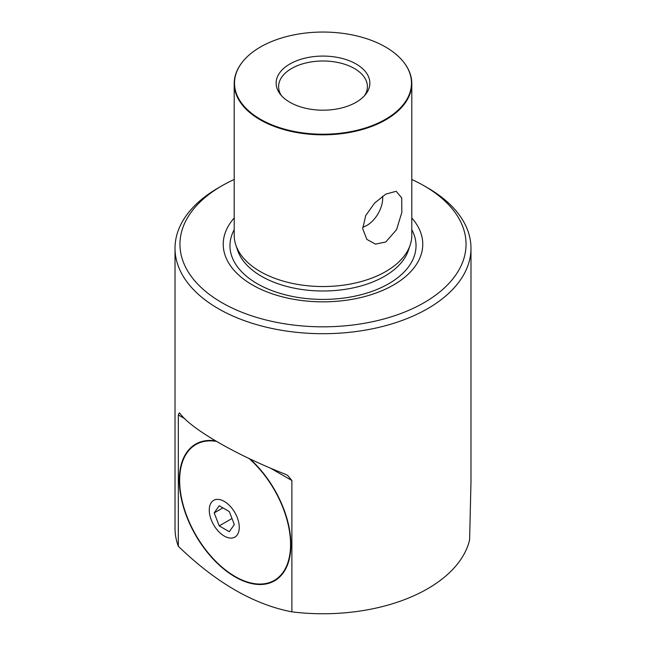 <?xml version="1.0" encoding="UTF-8"?>
<svg xmlns="http://www.w3.org/2000/svg" width="646" height="646" viewBox="0 0 646 646"><rect width="100%" height="100%" fill="white"/><g stroke="black" fill="none" stroke-linecap="round" stroke-linejoin="round"><path stroke-width="0.97" d="M234.207 179.483A143.049 82.591 0 0 0 221.853 185.838A143.049 82.591 0 0 0 221.853 302.635A143.049 82.591 0 0 0 424.147 302.635A143.049 82.591 0 0 0 424.156 185.838A143.049 82.591 0 0 0 411.793 179.483M424.156 185.838L427.644 187.849A147.982 85.433 180 0 1 470.982 248.266A147.982 85.433 180 0 1 427.636 308.675A147.982 85.433 180 0 1 266.37 327.199A147.982 85.433 180 0 1 175.018 248.266A147.982 85.433 180 0 1 218.356 187.849A147.982 85.433 180 0 1 218.364 187.849L221.844 185.838A143.049 82.591 0 0 0 221.844 185.838L218.356 187.849M209.264 510.074A21.213 12.25 -120 0 0 224.259 536.051A21.213 12.25 -120 0 0 239.262 527.386A21.213 12.25 -120 0 0 224.259 501.409A21.213 12.25 -120 0 0 209.264 510.074M216.45 441.396A78.432 45.285 -120 0 0 195.891 444.545A78.432 45.285 -120 0 0 179.645 480.454A78.432 45.285 -120 0 0 213.883 559.379A78.432 45.285 -120 0 0 274.316 580.391A78.432 45.285 -120 0 0 290.563 544.489A78.432 45.285 -120 0 0 248.896 458.41M274.316 580.391L275.713 579.591A78.432 45.285 -120 0 0 281.47 575.11M249.905 458.886A78.925 45.567 60 0 1 274.566 580.819A78.925 45.567 60 0 1 235.104 576.91A78.925 45.567 60 0 1 183.545 507.36A78.925 45.567 60 0 1 195.641 444.117A78.925 45.567 60 0 1 215.465 440.814M196.344 443.729A78.925 45.567 -120 0 0 190.134 449.027M175.018 248.266L175.018 528.323A147.982 85.433 0 0 0 178.328 546.29C216.022 582.692 253.878 604.543 291.879 611.851A147.982 85.433 0 0 0 427.636 588.74A147.982 85.433 0 0 0 469.602 539.951L470.982 481.956L470.982 248.266M411.793 83.56L411.793 235.273A88.793 51.26 180 0 1 410.178 244.987A88.793 51.26 180 0 1 385.783 271.522A88.793 51.26 180 0 1 260.217 271.522A88.793 51.26 180 0 1 235.822 244.987A88.793 51.26 180 0 1 234.207 235.273L234.207 83.56A88.793 51.26 0 0 0 260.217 119.809A88.793 51.26 0 0 0 385.783 119.809A88.793 51.26 0 0 0 411.793 83.56A88.793 51.26 0 0 0 404.057 62.638A88.793 51.26 0 0 0 403.911 62.452M234.207 217.977A99.759 57.599 0 0 0 252.457 284.967A99.759 57.599 0 0 0 381.729 290.797A99.759 57.599 0 0 0 411.793 217.977M385.783 194.123L396.184 191.281L401.715 197.87L401.828 212.421L396.563 229.661L385.783 241.984L375.455 244.131L366.863 239.391L362.721 228.732L365.717 215.562L374.567 203.11L385.783 194.123M356.132 64.002A46.859 27.051 0 0 0 296.425 60.853A46.859 27.051 0 0 0 280.219 94.179A46.859 27.051 0 0 0 289.868 102.262A46.859 27.051 0 0 0 365.781 94.179A46.859 27.051 0 0 0 356.132 64.002M364.562 95.632A44.396 25.63 0 0 0 367.396 86.621A44.396 25.63 0 0 0 354.396 68.5A44.396 25.63 0 0 0 306.01 62.945A44.396 25.63 0 0 0 278.604 86.621A44.396 25.63 0 0 0 281.438 95.632M362.705 227.134A22.198 12.815 120 0 0 367.017 225.341A22.198 12.815 120 0 0 382.61 196.158M260.435 119.26A88.486 51.091 0 0 0 373.178 125.211A88.486 51.091 0 0 0 403.774 62.274A88.486 51.091 0 0 0 385.565 47.013A88.486 51.091 0 0 0 242.226 62.274A88.486 51.091 0 0 0 260.435 119.26M184.756 418.656L178.328 414.942L178.328 546.29M178.328 414.942L179.305 412.834L180.113 413.618C191.636 429.259 236.153 454.962 284.515 473.889L287.632 475.375L291.879 480.503L270.206 467.987M291.879 611.851L291.879 480.503M242.089 62.452A88.793 51.26 0 0 0 241.943 62.638A88.793 51.26 0 0 0 234.207 83.56M267.557 583.136A78.925 45.567 -120 0 0 275.253 580.407M204.039 441A78.432 45.285 -120 0 0 197.28 443.745L195.891 444.545M234.328 524.544L229.298 511.567L219.228 505.753L214.189 512.916L219.228 525.892L229.298 531.706L234.328 524.544M231.995 518.52L219.228 525.892M222.91 507.885L214.189 512.916M235.822 244.987L237.591 250.293A86.984 50.218 0 0 0 261.493 276.286A86.984 50.218 0 0 0 348.485 288.794A86.984 50.218 0 0 0 408.409 250.293L410.178 244.987M234.207 229.685A93.024 53.707 0 0 0 257.221 283.683A93.024 53.707 0 0 0 371.159 291.661A93.024 53.707 0 0 0 411.793 229.685"/></g></svg>

